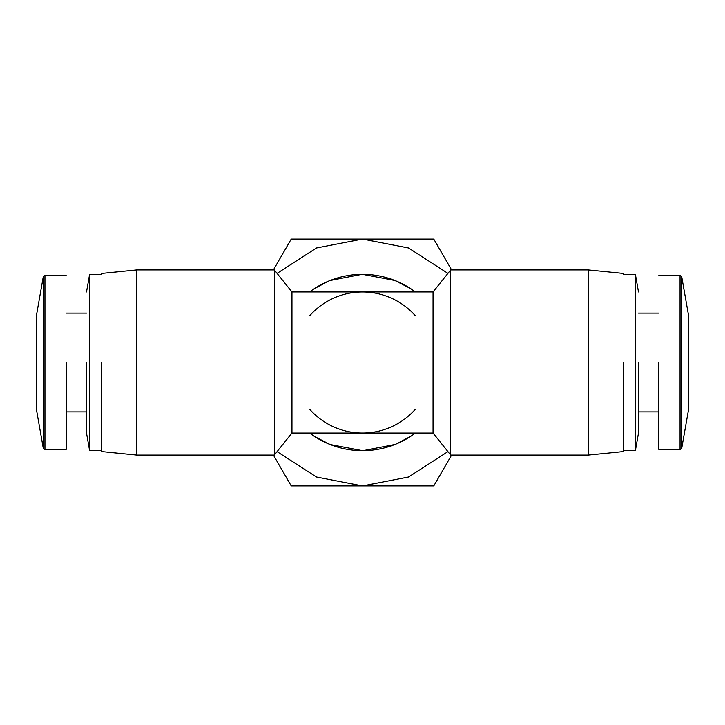 <?xml version="1.0" encoding="UTF-8"?>
<svg xmlns="http://www.w3.org/2000/svg" width="725" height="725" viewBox="0 0 725 725"><rect width="100%" height="100%" fill="white"/><g stroke="black" fill="none" stroke-linecap="round" stroke-linejoin="round"><path stroke-width="1.09" d="M688.668 408.882L688.668 316.118A5.292 5.292 0 0 1 688.75 317.033L688.75 407.967A5.292 5.292 0 0 1 688.668 408.882L681.79 447.896A1.767 1.767 0 0 1 680.05 449.355L680.05 275.645A1.767 1.767 0 0 1 681.79 277.104L681.79 447.896M36.332 316.118L36.332 408.882A5.292 5.292 0 0 1 36.25 407.967L36.25 317.033A5.292 5.292 0 0 1 36.332 316.118L43.21 277.104A1.767 1.767 0 0 1 44.95 275.645L66.229 275.645M44.95 275.645L44.95 449.355A1.767 1.767 0 0 1 43.21 447.896L43.21 277.104M314.251 436.305L309.593 433.042A88.178 88.178 0 0 0 415.407 433.042L413.395 434.511M410.749 436.305L396.448 443.881M394.953 444.488L363.062 450.678M362.5 450.678L330.183 444.543M330.047 444.488L314.614 436.541M291.958 291.958L274.322 269.917L274.322 455.083L291.958 433.042L291.958 291.958L433.042 291.958L433.042 433.042L450.678 455.083L450.678 269.917L588.229 269.917L588.229 455.083L450.678 455.083M101.5 273.443L136.771 269.917L136.771 455.083L274.322 455.083M101.5 362.5L101.5 451.557L101.5 362.5M623.5 362.5L623.5 451.557L623.5 362.5M658.771 362.5L658.771 449.355L658.771 362.5M66.229 362.5L66.229 449.355L66.229 362.5M86.511 291.958L89.619 274.322L89.619 450.678L101.5 450.678M623.5 450.678L635.381 450.678L635.381 274.322L623.5 274.322M86.511 362.5L86.511 433.042L86.511 362.5M638.489 362.5L638.489 433.042L638.489 362.5M451.593 455.083L433.767 485.949L291.233 485.949L273.407 455.083M443.7 468.749L433.767 485.949M273.407 269.917L291.233 239.051L433.767 239.051L451.593 269.917M413.921 239.051L433.767 239.051M281.3 256.251L291.233 239.051M447.914 451.63L408.519 477.041L362.5 485.949L316.481 477.041L277.086 451.63M277.086 273.37L316.481 247.959L362.5 239.051L408.519 247.959L447.914 273.37M410.749 288.695L415.407 291.958A88.178 88.178 0 0 0 309.593 291.958L311.605 290.489M314.251 288.695L328.552 281.119M330.047 280.512L361.938 274.322M362.5 274.322L394.817 280.457M394.953 280.512L410.386 288.459M415.407 409.154A70.543 70.543 0 0 1 309.593 409.154M309.593 315.846A70.543 70.543 0 0 1 415.407 315.846M433.042 291.958L450.678 269.917M36.332 408.882L43.21 447.896M101.5 451.557L136.771 455.083M623.5 451.557L588.229 455.083M658.771 449.355L680.05 449.355M44.95 449.355L66.229 449.355M86.511 433.042L89.619 450.678M638.489 433.042L635.381 450.678M638.489 411.882L658.771 411.882M66.229 411.882L86.511 411.882M136.771 269.917L274.322 269.917M291.958 433.042L433.042 433.042M688.668 316.118L681.79 277.104M623.5 273.443L588.229 269.917M658.771 275.645L680.05 275.645M89.619 274.322L101.5 274.322M638.489 291.958L635.381 274.322M638.489 313.118L658.771 313.118M66.229 313.118L86.511 313.118"/></g></svg>
